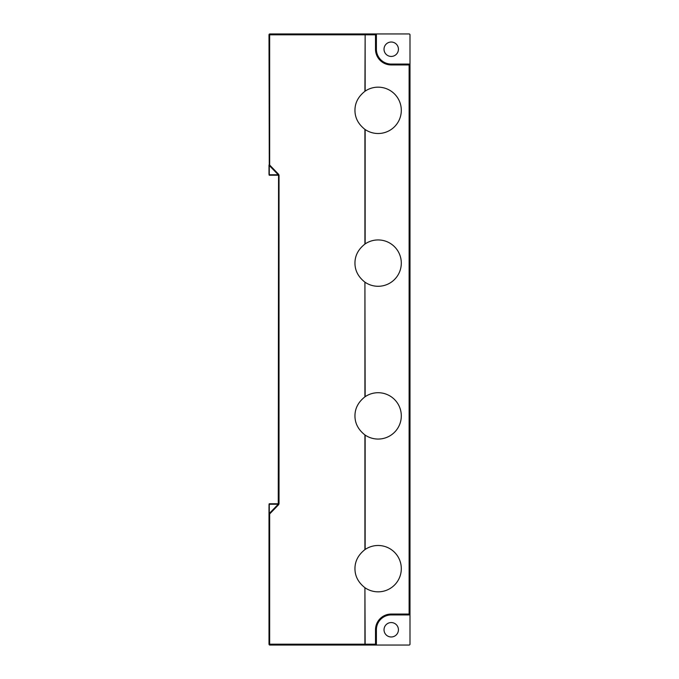 <?xml version="1.0" encoding="UTF-8"?>
<svg xmlns="http://www.w3.org/2000/svg" width="679" height="679" viewBox="0 0 679 679"><rect width="100%" height="100%" fill="white"/><g stroke="black" fill="none" stroke-linecap="round" stroke-linejoin="round"><path stroke-width="1.02" d="M269.003 167.085L269.003 172.322M269.003 506.678L269.003 513.969A0.874 0.62 0 0 1 269.283 513.519L269.003 504.684A0.874 0.62 180 0 1 269.283 504.225L269.19 503.776L279.027 503.776L278.628 504.684L278.263 504.225L278.56 175.224L269.19 175.224L269.283 174.775A0.874 0.62 180 0 1 269.003 174.316L269.003 165.031A0.874 0.62 0 0 0 269.283 165.481L269.003 34.824L269.656 34.824L269.877 33.95A0.874 0.874 0 0 0 269.003 34.824M269.003 511.915L269.003 644.176L269.656 644.176L269.877 645.05A0.874 0.874 0 0 1 269.003 644.176M365.149 587.861A23.179 23.179 0 0 0 401.306 568.663A23.179 23.179 0 0 0 365.149 549.464L364.92 549.617C358.274 554.862 354.956 561.21 354.956 568.663C354.956 576.115 358.274 582.463 364.92 587.708L365.149 645.05L364.92 644.176L376.387 644.176L376.387 629.773A14.845 14.845 0 0 1 391.223 614.928L409.123 614.928L409.997 614.062L409.997 644.176A0.874 0.874 0 0 1 409.123 645.05L375.512 645.05A0.874 0.874 0 0 0 376.387 644.176A0.874 0.874 0 0 1 375.512 645.05L269.877 645.05M409.997 497.079L409.997 496.205M409.997 487.471L409.997 488.345M409.997 334.696L409.997 335.57M365.149 282.311A23.179 23.179 0 0 0 401.306 263.113A23.179 23.179 0 0 0 365.149 243.914L364.92 244.067C358.274 249.312 354.956 255.66 354.956 263.113C354.956 270.565 358.274 276.913 364.92 282.158L365.149 396.689A23.179 23.179 0 0 1 401.306 415.887A23.179 23.179 0 0 1 365.149 435.086L364.92 434.933C358.274 429.688 354.956 423.34 354.956 415.887C354.956 408.435 358.274 402.087 364.92 396.842L365.149 396.689M409.997 190.655L409.997 191.529M409.997 181.921L409.997 182.795M409.997 606.203L409.997 605.329M391.223 622.567A7.206 7.206 0 0 1 398.429 629.773A7.206 7.206 0 0 1 391.223 636.978A7.206 7.206 0 0 1 384.025 629.773A7.206 7.206 0 0 1 391.223 622.567M375.512 645.05L375.512 629.773A15.71 15.71 0 0 1 391.223 614.062L409.123 614.062L409.123 64.938L409.997 64.938L409.997 614.062A0.874 0.874 0 0 1 409.123 614.928L409.123 614.062L409.997 614.062L409.997 64.938A0.874 0.874 0 0 0 409.123 64.072L391.223 64.072A14.845 14.845 0 0 1 376.387 49.227A14.845 14.845 0 0 0 391.223 64.072L391.223 64.938L409.123 64.938L409.123 64.072L409.997 64.938L409.997 34.824A0.874 0.874 0 0 0 409.123 33.95L375.512 33.95A0.874 0.874 0 0 1 376.387 34.824A0.874 0.874 0 0 0 375.512 33.95L269.877 33.95M279.027 175.224L278.628 174.316L278.263 174.775L279.027 175.224L279.027 503.776M409.997 72.797L409.997 73.671M375.512 33.95L375.512 34.824L376.387 34.824L376.387 49.227L375.512 49.227A15.71 15.71 0 0 0 391.223 64.938M391.223 56.433A7.206 7.206 0 0 0 398.429 49.227A7.206 7.206 0 0 0 391.223 42.022A7.206 7.206 0 0 0 384.025 49.227A7.206 7.206 0 0 0 391.223 56.433M363.07 33.95L365.429 33.95L363.07 33.95M364.92 91.292L365.149 91.139A23.179 23.179 0 0 1 401.306 110.338A23.179 23.179 0 0 1 365.149 129.536L364.92 129.383C358.274 124.138 354.956 117.79 354.956 110.338C354.956 102.885 358.274 96.537 364.92 91.292L365.149 33.95L364.92 34.824L269.656 34.824L269.656 165.031L278.628 174.316M409.997 344.304L409.997 343.43M375.512 629.773L376.387 629.773A14.845 14.845 0 0 1 391.223 614.928L391.223 614.062M364.92 587.708L364.92 644.176L269.656 644.176L269.656 513.969L278.628 504.684M269.283 513.519L269.283 504.225L278.263 504.225L269.283 513.519M278.263 174.775L269.283 174.775L269.283 165.481L278.263 174.775M375.512 49.227L375.512 34.824L365.149 34.824L365.149 91.139M364.92 549.617L364.92 434.933M364.92 396.842L364.92 282.158M364.92 244.067L364.92 129.383M365.149 435.086L365.149 549.464M365.149 129.536L365.149 243.914M365.438 645.05L363.07 645.05"/></g></svg>
